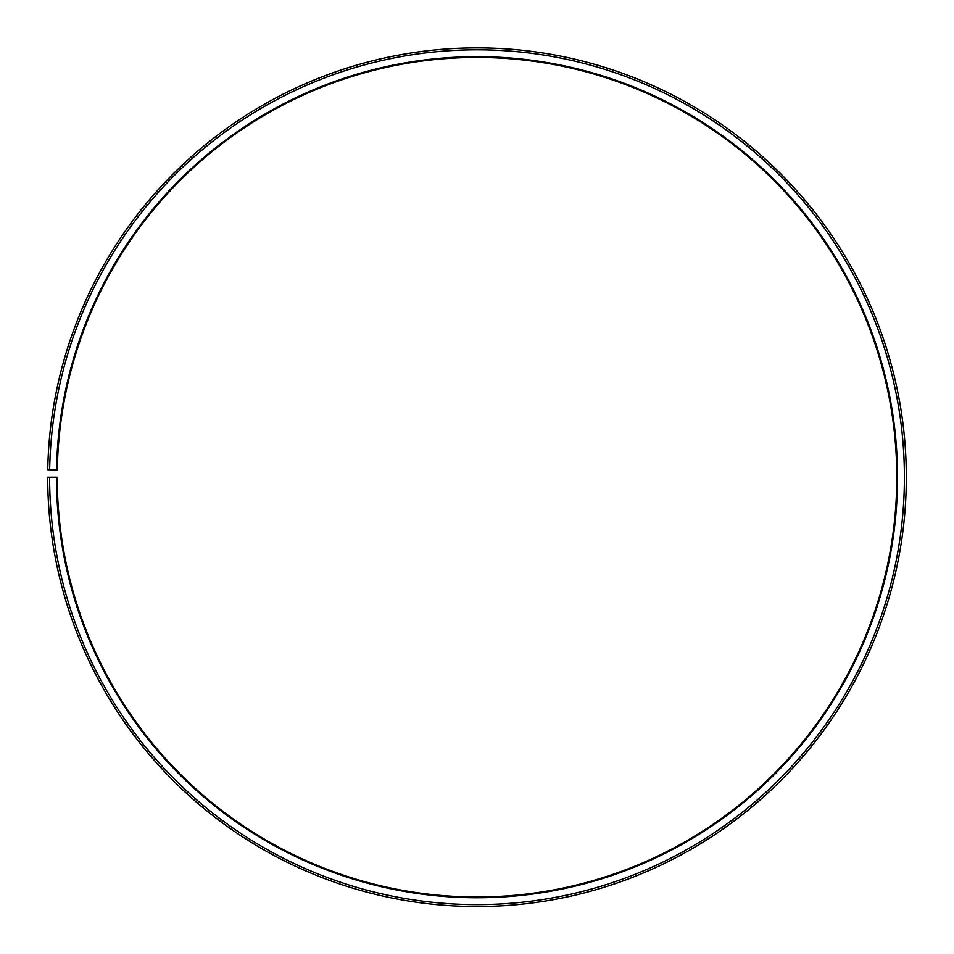 <?xml version="1.0" encoding="UTF-8"?>
<svg xmlns="http://www.w3.org/2000/svg" width="954" height="954" viewBox="0 0 954 954"><rect width="100%" height="100%" fill="white"/><g stroke="black" fill="none" stroke-linecap="round" stroke-linejoin="round"><path stroke-width="1.43" d="M57.3 469.893A419.772 419.772 0 0 1 691.113 116.15A419.772 419.772 0 0 1 684.769 841.965A419.772 419.772 0 0 1 57.24 477.215L56.477 477.215A420.535 420.535 0 0 0 685.151 842.62A420.535 420.535 0 0 0 691.495 115.494A420.535 420.535 0 0 0 56.536 469.881L57.3 469.893M49.608 477.215A427.404 427.404 0 0 0 688.549 848.595A427.404 427.404 0 0 0 695.001 109.591A427.404 427.404 0 0 0 49.668 469.762L47.76 469.726A429.312 429.312 0 0 1 695.979 107.945A429.312 429.312 0 0 1 689.492 850.252A429.312 429.312 0 0 1 47.7 477.215L56.477 477.215M49.668 469.762L56.536 469.881"/></g></svg>
